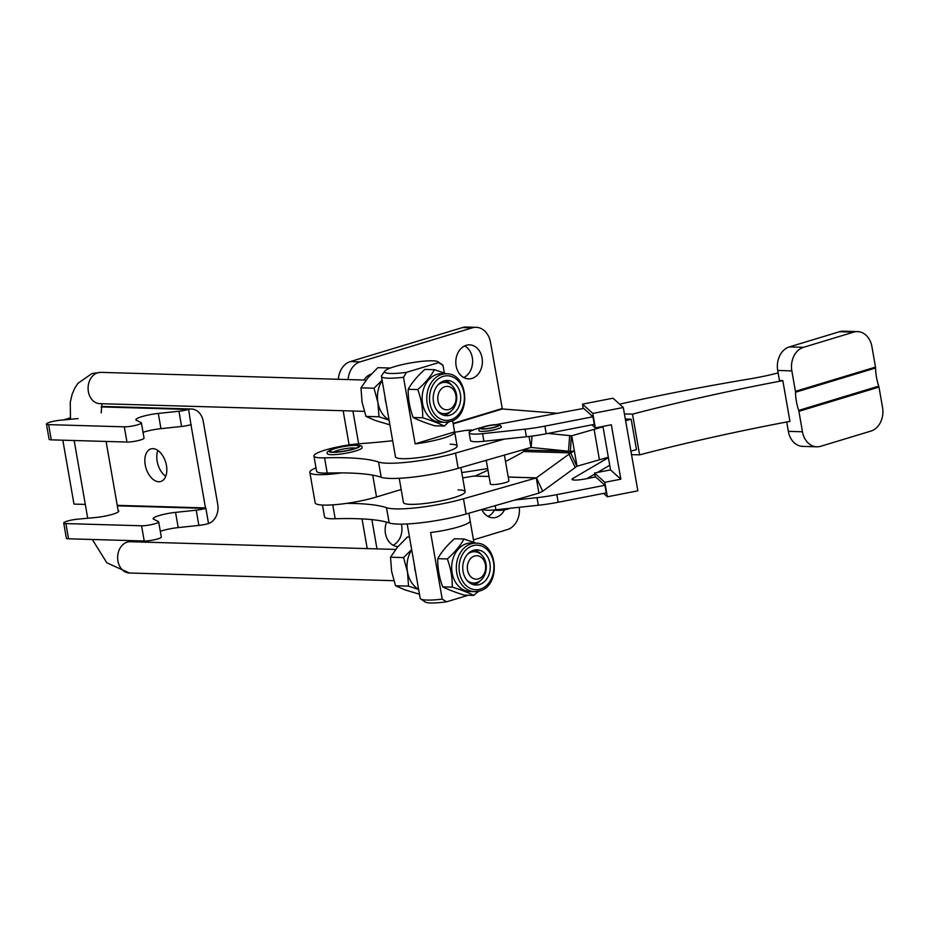 <?xml version="1.0" encoding="UTF-8"?>
<svg xmlns="http://www.w3.org/2000/svg" width="929" height="929" viewBox="0 0 929 929"><rect width="100%" height="100%" fill="white"/><g stroke="black" fill="none" stroke-linecap="round" stroke-linejoin="round"><path stroke-width="1.39" d="M450.182 444.201A31.296 4.947 170.1 0 1 457.138 446.059A31.296 4.947 170.1 0 1 437.071 454.327A31.296 4.947 170.1 0 1 402.431 458.682A31.296 4.947 170.1 0 1 395.475 456.824L381.424 376.338A31.296 4.947 170.1 0 1 381.691 375.49L384.85 371.112A27.382 4.331 -9.9 0 0 406.577 372.32L403.5 377.267A31.296 4.947 170.1 0 1 381.424 376.338M458.148 489.873A31.296 4.947 170.1 0 1 465.115 491.731A31.296 4.947 170.1 0 1 445.049 499.988A31.296 4.947 170.1 0 1 410.397 504.354A31.296 4.947 170.1 0 1 403.441 502.496L399.215 478.296M362.113 447.592A17.605 2.787 170.1 0 1 350.825 452.237A17.605 2.787 170.1 0 1 331.339 454.687A17.605 2.787 170.1 0 1 327.426 453.642C326.137 452.516 328.065 450.913 333.221 448.846C341.373 446.396 349.211 445.119 356.759 445.037C360.766 445.363 362.542 446.21 362.113 447.592M333.395 452.063A14.481 2.288 170.1 0 1 330.678 451.668A14.481 2.288 170.1 0 1 337.901 447.766A14.481 2.288 170.1 0 1 355.482 445.363A14.481 2.288 170.1 0 1 358.385 446.837A14.481 2.288 170.1 0 1 347.783 450.402A14.481 2.288 170.1 0 1 333.395 452.063M333.674 452.075A11.578 1.835 170.1 0 1 342.22 449.241A11.578 1.835 170.1 0 1 353.601 447.941A11.578 1.835 170.1 0 1 355.702 448.231M608.332 457.289A410.804 64.972 -9.9 0 0 599.426 459.809L576.851 466.265L575.225 467.519L569.012 454.165L536.277 477.912L538.936 493.136L466.126 514.004A50.863 8.047 170.1 0 1 398.088 524.095A50.863 8.047 170.1 0 1 389.158 522.922A183.884 29.078 -9.9 0 0 335.183 518.742A31.296 4.947 170.1 0 1 331.49 518.742A31.296 4.947 170.1 0 1 324.558 516.884L322.502 505.062M508.233 477.076L536.277 477.912L463.466 498.792A50.863 8.047 170.1 0 1 395.429 508.883A50.863 8.047 170.1 0 1 386.499 507.71A183.884 29.078 -9.9 0 0 346.796 503.344M486.239 460.285L490.373 484.021A9.395 1.486 -9.9 0 0 490.767 484.346A9.395 1.486 -9.9 0 0 501.103 483.649A9.395 1.486 -9.9 0 0 508.883 480.792L504.389 455.082M482.174 428.548A8.222 1.301 170.1 0 1 481.942 428.42A8.222 1.301 170.1 0 1 488.108 425.877A8.222 1.301 170.1 0 1 497.689 425.145A8.222 1.301 170.1 0 1 497.979 425.621A8.222 1.301 170.1 0 1 490.675 428.037A8.222 1.301 170.1 0 1 482.174 428.548M484.45 431.3A9.395 1.486 -9.9 0 0 496.597 429.175M501.439 426.794A11.345 1.8 170.1 0 1 492.045 430.243A11.345 1.8 170.1 0 1 479.561 431.091A11.345 1.8 170.1 0 1 479.085 430.696C478.481 429.07 480.049 427.746 483.788 426.725C491.151 424.797 496.492 424.216 499.802 424.971L501.439 426.794M481.814 427.41A21.518 3.402 -9.9 0 0 470.585 431.23A21.518 3.402 -9.9 0 0 469.133 432.833A21.518 3.402 -9.9 0 0 482.604 433.657L525.048 429.152A39.123 6.189 -9.9 0 0 544.882 426.132L592.957 416.773L583.691 408.412L496.086 424.634M469.133 432.833L470.457 440.439A21.518 3.402 -9.9 0 0 483.928 441.275L526.383 436.758A39.123 6.189 -9.9 0 0 546.217 433.75L594.281 424.379L592.957 416.773M529.042 436.456L530.97 447.464L458.148 468.344A50.863 8.047 170.1 0 1 381.192 477.262A183.884 29.078 -9.9 0 0 348.886 473.024A183.884 29.078 -9.9 0 0 327.205 473.07A31.296 4.947 170.1 0 1 316.592 471.224L313.932 456A31.296 4.947 170.1 0 1 329.33 448.893A31.296 4.947 170.1 0 1 360.893 443.597A195.624 30.936 -9.9 0 0 392.665 440.741M504.412 439.092L455.5 453.12A50.863 8.047 170.1 0 1 378.533 462.038A183.884 29.078 -9.9 0 0 346.238 457.8A183.884 29.078 -9.9 0 0 324.558 457.846A31.296 4.947 170.1 0 1 313.932 456M623.301 407.494L637.851 490.837L607.357 496.783L604.837 482.314L620.839 479.201L611.34 424.774L595.338 427.897L592.807 413.44L623.301 407.494L613.001 398.204L582.506 404.138L592.807 413.44M603.606 493.392L607.357 496.783M604.907 485.275L556.843 494.634L558.166 502.252L606.242 492.881L604.907 485.275L595.64 476.914L585.34 478.923A11.74 1.858 -9.9 0 1 572.032 479.376A11.74 1.858 -9.9 0 1 572.821 478.505L573.077 479.933M595.222 476.995L594.525 473.024L604.837 482.314M594.525 473.024L610.539 469.9L620.839 479.201M610.539 469.9L602.944 426.411M591.947 424.843L595.338 427.897M583.261 408.493L582.506 404.138M558.166 502.252A39.123 6.189 170.1 0 1 538.332 505.26L495.889 509.777A21.518 3.402 170.1 0 1 482.604 509.289M609.726 465.255L597.452 472.455M594.711 474.057L586.954 478.609M608.39 457.649L572.821 478.505M556.843 494.634A39.123 6.189 170.1 0 1 537.008 497.654L515.038 499.988M625.612 420.686A410.804 64.972 -9.9 0 1 631.174 419.211L636.481 449.659A410.804 64.972 -9.9 0 0 630.919 451.122M603.014 426.841A410.804 64.972 -9.9 0 0 594.119 429.361L571.718 435.782L574.377 451.006L570.673 452.876A16.037 12.541 91.7 0 0 570.627 452.911L569.012 454.165M631.174 419.211L625.322 419.037M454.734 432.252A195.624 30.936 -9.9 0 0 465.777 430.394L470.933 430.046M532.015 436.084L531.167 447.464L568.49 451.192L569.663 435.596L547.889 433.425M522.435 449.915L523.155 449.984A16.037 12.541 -88.3 0 0 523.224 449.996L571.091 451.436L570.418 451.389L571.358 435.771M568.49 451.192L570.36 451.389A16.037 12.541 91.7 0 0 570.418 451.389L574.377 451.006L577.037 466.23M569.663 435.596L571.718 435.782M462.7 477.924A195.624 30.936 -9.9 0 0 473.744 476.054L475.067 476.043A195.624 65.854 -25 0 0 487.957 470.144M508.221 477.03L536.474 477.866L542.687 491.232L538.936 493.136M505.504 461.492A195.624 65.854 -25 0 0 521.808 452.76L523.422 451.517A16.037 12.541 -88.3 0 1 523.48 451.471L526.186 450.101M570.673 452.876L576.851 466.265M575.225 467.519L542.687 491.232M802.47 431.776A19.567 15.305 91.7 0 0 816.835 446.803L802.702 446.384A19.567 15.305 -88.3 0 1 788.338 431.358L802.47 431.776L798.905 411.315A3.913 2.357 -106.8 0 0 798.673 410.409L878.753 386.15A39.123 23.585 73.2 0 1 875.582 368L795.503 392.247A39.123 23.585 -106.8 0 0 798.673 410.409M795.503 392.247A3.913 2.357 -106.8 0 0 795.421 391.341L791.845 370.88L777.712 370.462A19.567 15.305 -88.3 0 1 789.336 346.912L839.526 331.711A19.567 15.305 -88.3 0 1 843.427 331.188L857.56 331.607A19.567 15.305 91.7 0 0 853.658 332.129L803.469 347.33A19.567 15.305 91.7 0 0 791.845 370.88M631.534 454.629L639.605 454.862A407.285 64.415 -9.9 0 1 789.94 421.371L782.833 380.646L779.477 380.553L777.712 370.462M788.338 431.358L786.7 421.987M878.753 386.15A3.913 2.357 73.2 0 1 878.985 387.068L798.905 411.315M816.835 446.803A19.567 15.305 91.7 0 0 820.737 446.28L870.926 431.079A19.567 15.305 91.7 0 0 882.55 407.529L878.985 387.068M795.421 391.341L875.49 367.094L871.925 346.633A19.567 15.305 91.7 0 0 857.56 331.607M875.49 367.094A3.913 2.357 73.2 0 1 875.582 368M619.597 404.15A394.767 62.44 170.1 0 1 749.587 378.939A55.159 8.721 -9.9 0 0 777.376 373.098L778.142 372.901M782.833 380.646A407.285 64.415 -9.9 0 0 632.498 414.148L624.427 413.904M639.605 454.862L632.498 414.148M386.545 522.133A17.024 13.296 91.7 0 0 397.937 546.566A17.024 13.296 91.7 0 0 397.984 546.566M481.826 509.51A17.024 13.296 91.7 0 0 492.846 517.79A17.024 13.296 91.7 0 0 496.225 517.325A17.024 13.296 91.7 0 0 504.482 509.858M369.765 374.677A17.024 13.296 -88.3 0 1 370.357 375.026M466.207 345.309A17.024 13.296 -88.3 0 1 469.586 344.856A17.024 13.296 -88.3 0 1 482.337 360.08A17.024 13.296 -88.3 0 1 471.978 378.428A17.024 13.296 -88.3 0 1 468.599 378.881A17.024 13.296 -88.3 0 1 455.849 363.657A17.024 13.296 -88.3 0 1 466.207 345.309M464.674 345.902A17.024 13.296 -88.3 0 1 472.617 361.973A17.024 13.296 -88.3 0 1 463.757 377.546M558.375 413.347L502.345 408.969L490.512 342.348A19.567 15.282 -88.3 0 0 476.159 327.322L466.393 327.043A19.567 15.282 91.7 0 0 462.503 327.565L472.269 327.844A19.567 15.282 -88.3 0 1 476.159 327.322M315.999 467.821A38.147 6.038 -9.9 0 0 309.845 472.396A38.147 6.038 -9.9 0 0 341.477 472.896M349.118 444.91L343.149 410.734M348.143 379.566A19.567 15.282 -88.3 0 1 360.057 361.88L350.291 361.59A19.567 15.282 91.7 0 0 338.377 379.276M350.291 361.59L462.503 327.565M360.057 361.88L472.269 327.844M363.924 380.019A17.024 13.296 -88.3 0 1 371.205 374.12M352.915 411.013L358.64 443.772M473.453 539.865L507.466 529.542A19.567 15.282 91.7 0 0 519.265 507.292M461.771 472.606L487.69 468.599M309.845 472.396L315.163 502.844A38.147 6.038 -9.9 0 0 337.111 504.505A38.147 6.038 -9.9 0 0 376.535 496.98L401.177 489.502M362.031 518.893L367.222 548.609M376.977 548.888L371.879 519.625M393.095 545.23A17.024 13.296 91.7 0 0 401.409 524.13M487.992 516.454A17.024 13.296 91.7 0 0 494.402 510.16M451.029 411.129A17.605 13.749 -88.3 0 1 445.049 415.077A17.605 13.749 -88.3 0 1 443.992 415.344M449.926 415.217A17.605 13.749 -88.3 0 1 446.431 415.693A17.605 13.749 -88.3 0 1 433.239 399.946A17.605 13.749 -88.3 0 1 443.946 380.96A17.605 13.749 -88.3 0 1 447.453 380.495A17.605 13.749 -88.3 0 1 460.645 396.242A17.605 13.749 -88.3 0 1 449.926 415.217M480.583 580.474A17.605 13.749 -88.3 0 1 474.603 584.422A17.605 13.749 -88.3 0 1 473.558 584.689M479.48 584.562A17.605 13.749 -88.3 0 1 475.985 585.038A17.605 13.749 -88.3 0 1 462.793 569.291A17.605 13.749 -88.3 0 1 473.511 550.316A17.605 13.749 -88.3 0 1 477.007 549.84A17.605 13.749 -88.3 0 1 490.198 565.587A17.605 13.749 -88.3 0 1 479.48 584.562M475.985 543.163L471.34 543.024A24.259 18.952 91.7 0 0 466.521 543.674A24.259 18.952 91.7 0 0 451.761 569.825A24.259 18.952 91.7 0 0 469.935 591.518L474.568 591.657A24.259 18.952 -88.3 0 1 456.394 569.953A24.259 18.952 -88.3 0 1 471.154 543.813A24.259 18.952 -88.3 0 1 475.985 543.163C498.049 542.466 501.184 585.874 479.631 590.972L474.568 591.657A24.259 18.952 -88.3 0 0 479.399 591.007M476.078 543.163L464.012 539.029C460.308 545.706 454.745 552.337 447.337 558.933C450.809 568.409 452.458 577.803 452.249 587.116C461.272 589.927 468.471 592.69 473.86 595.408L478.191 591.332M476.844 592.644L479.294 591.065M407.192 523.968L420.152 598.206A31.296 4.947 -9.9 0 0 420.686 598.915A31.296 4.947 -9.9 0 0 442.227 599.135L430.603 532.538A31.296 4.947 -9.9 0 0 458.891 526.789A31.296 4.947 -9.9 0 0 470.19 520.844L468.866 513.226M452.632 420.605L454.606 431.892A31.296 4.947 170.1 0 1 454.711 432.171A31.296 4.947 170.1 0 1 443.412 438.128A31.296 4.947 170.1 0 1 415.124 443.865L403.5 377.267M446.419 373.806L441.786 373.679A24.259 18.952 91.7 0 0 436.967 374.329A24.259 18.952 91.7 0 0 422.207 400.469A24.259 18.952 91.7 0 0 440.381 422.172L445.014 422.3A24.259 18.952 -88.3 0 1 426.841 400.608A24.259 18.952 -88.3 0 1 441.6 374.457A24.259 18.952 -88.3 0 1 446.419 373.806C468.495 373.11 471.63 416.529 450.077 421.615L445.014 422.3A24.259 18.952 -88.3 0 0 449.833 421.65M446.524 373.806L434.458 369.684C430.754 376.35 425.192 382.98 417.771 389.576C421.255 399.064 422.892 408.458 422.695 417.771C431.718 420.582 438.918 423.345 444.294 426.063L448.626 421.987M422.695 417.771L413.126 417.493C418.468 420.198 425.668 422.962 434.726 425.784L444.294 426.063M417.771 389.576L408.203 389.309C408.017 398.669 409.654 408.075 413.126 417.493M434.458 369.684L424.89 369.405C417.504 375.966 411.942 382.597 408.203 389.309M470.19 521.146L473.883 542.35M442.982 365.294L438.581 362.624A27.382 4.331 -9.9 0 0 438.105 361.822L442.552 364.865A31.296 4.947 170.1 0 1 442.982 365.294L444.329 372.993M468.239 595.245L446.628 601.806A27.382 4.331 170.1 0 1 425.134 601.957L420.686 598.915M438.105 361.822A27.382 4.331 -9.9 0 0 410.85 362.879A27.382 4.331 -9.9 0 0 384.85 371.112M438.581 362.624L406.577 372.32M442.227 599.135L446.628 601.806M454.606 431.892L415.124 443.865M452.249 587.116L442.68 586.849C448.033 589.543 455.233 592.307 464.291 595.129L473.86 595.408M447.337 558.933L437.756 558.654C437.571 568.025 439.208 577.42 442.68 586.849M464.012 539.029L454.444 538.75C447.058 545.323 441.496 551.954 437.756 558.654M474.556 550.049A17.605 13.749 -88.3 0 1 481.338 554.659M445.003 380.704A17.605 13.749 -88.3 0 1 451.784 385.314M414.648 566.678A15.654 12.228 91.7 0 0 414.938 569.628A15.654 12.228 91.7 0 0 415.646 572.427M411.71 549.84A25.431 19.869 91.7 0 0 407.471 571.892A25.431 19.869 91.7 0 0 418.584 589.265M411.663 549.562L403.558 557.574L407.471 571.892L408.551 586.129L395.522 585.758L405.056 589.903L419.443 594.2M408.551 586.129L418.631 589.509M409.48 537.078L407.425 537.02L397.554 547.065L390.528 557.191L391.608 571.428L395.522 585.758M403.558 557.574L390.528 557.191M385.094 397.322A15.654 12.228 91.7 0 0 385.372 400.271A15.654 12.228 91.7 0 0 386.092 403.081M382.156 380.495A25.431 19.869 91.7 0 0 377.917 402.536A25.431 19.869 91.7 0 0 389.03 419.908M382.098 380.205L374.004 388.217L377.917 402.536L378.997 416.784L365.968 416.401L375.49 420.558L389.89 424.843M378.997 416.784L389.077 420.163M390.401 368.035L377.871 367.663L368 377.708L360.975 387.846L362.055 402.083L365.968 416.401M374.004 388.217L360.975 387.846M474.51 556.03A11.74 9.174 91.7 0 0 467.542 570.162A11.74 9.174 91.7 0 0 478.493 578.86A11.74 9.174 91.7 0 0 485.449 564.727A11.74 9.174 91.7 0 0 474.51 556.03M467.531 554.265A15.654 12.228 -88.3 0 1 471.398 552.151A15.654 12.228 -88.3 0 1 474.51 551.733A15.654 12.228 -88.3 0 1 486.239 565.726A15.654 12.228 -88.3 0 1 476.716 582.588A15.654 12.228 -88.3 0 1 473.604 583.017A15.654 12.228 -88.3 0 1 466.776 580.079M444.945 386.673A11.74 9.174 91.7 0 0 437.989 400.805A11.74 9.174 91.7 0 0 448.928 409.503A11.74 9.174 91.7 0 0 455.895 395.371A11.74 9.174 91.7 0 0 444.945 386.673M437.965 384.908A15.654 12.228 -88.3 0 1 441.844 382.794A15.654 12.228 -88.3 0 1 444.956 382.376A15.654 12.228 -88.3 0 1 456.673 396.369A15.654 12.228 -88.3 0 1 447.151 413.242A15.654 12.228 -88.3 0 1 444.05 413.66A15.654 12.228 -88.3 0 1 437.222 410.723M152.948 448.649A17.024 10.277 -106.9 0 0 150.904 448.916A17.024 10.277 -106.9 0 0 145.563 466.544A17.024 10.277 -106.9 0 0 158.731 481.756A17.024 10.277 -106.9 0 0 160.775 481.489A17.024 10.277 -106.9 0 0 166.117 463.861A17.024 10.277 -106.9 0 0 152.948 448.649M157.884 450.449A17.024 10.277 -106.9 0 0 165.734 476.333M118.122 510.416L118.529 510.718A16.629 2.624 170.1 0 1 118.773 511.066A16.629 2.624 170.1 0 1 112.769 514.225A16.629 2.624 170.1 0 1 95.385 517.534L77.479 519.195A9.778 1.544 -9.9 0 0 63.718 522.992A9.778 1.544 -9.9 0 0 65.889 523.573L141.568 525.779A9.778 1.544 -9.9 0 0 155.131 523.689A9.778 1.544 -9.9 0 0 158.662 521.831A9.778 1.544 -9.9 0 0 158.383 521.541L153.622 519.218A16.629 2.624 170.1 0 1 153.146 518.742A16.629 2.624 170.1 0 1 175.558 512.367L196.216 510.195A9.778 1.544 -9.9 0 0 205.564 508.395L190.956 424.669A9.778 1.544 170.1 0 1 181.596 426.469L160.949 428.652A16.629 2.624 -9.9 0 0 143.043 432.333M158.662 521.831L161.321 537.055A9.778 1.544 170.1 0 1 157.791 538.913A9.778 1.544 170.1 0 1 144.227 541.003L68.549 538.797A9.778 1.544 170.1 0 1 66.377 538.216L63.718 522.992M196.216 510.195L198.876 525.419A9.778 1.544 170.1 0 0 208.224 523.619L208.526 523.526A16.037 12.53 91.7 0 0 217.734 504.308L203.254 421.348A16.037 12.53 91.7 0 0 191.49 409.015A16.037 12.53 91.7 0 0 188.599 409.364L188.297 409.445A9.778 1.544 170.1 0 1 178.949 411.245L158.29 413.428A16.629 2.624 -9.9 0 0 135.878 419.792A16.629 2.624 -9.9 0 0 136.354 420.28L141.115 422.602A9.778 1.544 170.1 0 1 141.394 422.881A9.778 1.544 170.1 0 1 137.864 424.739A9.778 1.544 170.1 0 1 124.3 426.829L48.622 424.634A9.778 1.544 170.1 0 1 46.45 424.054A9.778 1.544 170.1 0 1 60.211 420.245L78.117 418.584M141.394 422.881L144.053 438.105A9.778 1.544 170.1 0 1 140.523 439.963A9.778 1.544 170.1 0 1 126.959 442.053L51.281 439.847A9.778 1.544 170.1 0 1 49.109 439.266L46.45 424.054M85.305 504.424L73.983 504.099L62.824 440.183M63.393 419.954L70.256 417.864M191.49 409.015L103.607 406.461A16.037 12.53 91.7 0 0 101.249 406.681M208.526 523.526L205.797 507.931L117.24 505.353M188.599 409.364L190.956 424.669M117.925 505.376L117.693 505.84A9.778 1.544 -9.9 0 0 117.344 505.957M198.876 525.419L178.217 527.591A16.629 2.624 -9.9 0 0 160.311 531.283M332.501 452.33A15.654 2.473 -9.9 0 0 354.204 448.997A15.654 2.473 -9.9 0 0 356.376 445.096A15.654 2.473 -9.9 0 0 334.672 448.428A15.654 2.473 -9.9 0 0 332.501 452.33M389.158 522.922L386.499 507.71M481.071 428.792A9.395 1.486 -9.9 0 0 492.602 427.839A9.395 1.486 -9.9 0 0 498.792 424.901A9.395 1.486 -9.9 0 0 487.26 425.854A9.395 1.486 -9.9 0 0 481.071 428.792M482.604 433.657L483.928 441.275M378.533 462.038L381.192 477.262M544.882 426.132L546.217 433.75M599.426 459.809L594.119 429.361M471.874 430.568L465.777 430.394M570.36 451.389L523.155 449.984M455.5 453.12L458.148 468.344M324.558 457.846L327.205 473.07M495.169 505.678L495.889 509.777M537.008 497.654L538.332 505.26M525.048 429.152L526.383 436.758M473.744 476.054L489.072 476.507M466.126 514.004L463.466 498.792M335.183 518.742L332.756 504.865M475.067 476.043L489.06 476.461M523.422 451.517L570.627 452.911M789.336 346.912L803.469 347.33M853.658 332.129L839.526 331.711M453.213 423.868L502.345 408.969M453.131 423.403L502.066 408.563M376.535 496.98L372.726 475.16M480.281 589.137A22.296 17.419 91.7 0 0 493.508 562.277A22.296 17.419 91.7 0 0 472.71 545.753A22.296 17.419 91.7 0 0 459.483 572.601A22.296 17.419 91.7 0 0 480.281 589.137M450.728 419.78A22.296 17.419 91.7 0 0 463.954 392.932A22.296 17.419 91.7 0 0 443.156 376.396A22.296 17.419 91.7 0 0 429.93 403.244A22.296 17.419 91.7 0 0 450.728 419.78M70.465 419.293L70.267 402.269L72.102 394.361L74.703 388.264L77.873 383.387L91.994 373.528L100.762 372.366A15.654 12.228 91.7 0 0 97.65 372.796A15.654 12.228 91.7 0 0 88.127 389.657A15.654 12.228 91.7 0 0 99.856 403.662L364.284 411.35M92.308 539.494L106.812 562.777L129.41 573.007A15.654 12.228 -88.3 0 1 117.681 559.014A15.654 12.228 -88.3 0 1 127.203 542.141A15.654 12.228 -88.3 0 1 130.315 541.723L395.661 549.434M188.297 409.445L101.215 406.914M191.316 424.959L190.039 424.925M48.622 424.634L51.281 439.847M124.3 426.829L126.959 442.053M205.564 508.395L117.693 505.84M65.889 523.573L68.549 538.797M141.568 525.779L144.227 541.003M101.261 411.768L101.389 412.546M178.949 411.245L181.596 426.469M158.29 413.428L160.949 428.652M118.529 510.718L118.657 511.484M175.558 512.367L178.217 527.591M493.311 510.009A35.035 35.035 0 0 0 510.532 508.221M469.981 429.988L473.024 430.081M465.115 491.731L460.889 467.554M457.138 446.059L454.711 432.171M74.157 440.52L87.721 518.243M129.41 573.007L393.838 580.695M100.762 372.366L366.096 380.089M128.887 540.55L130.641 541.735M106.092 441.449L118.366 511.809M101.981 403.72L101.18 412.79"/></g></svg>
